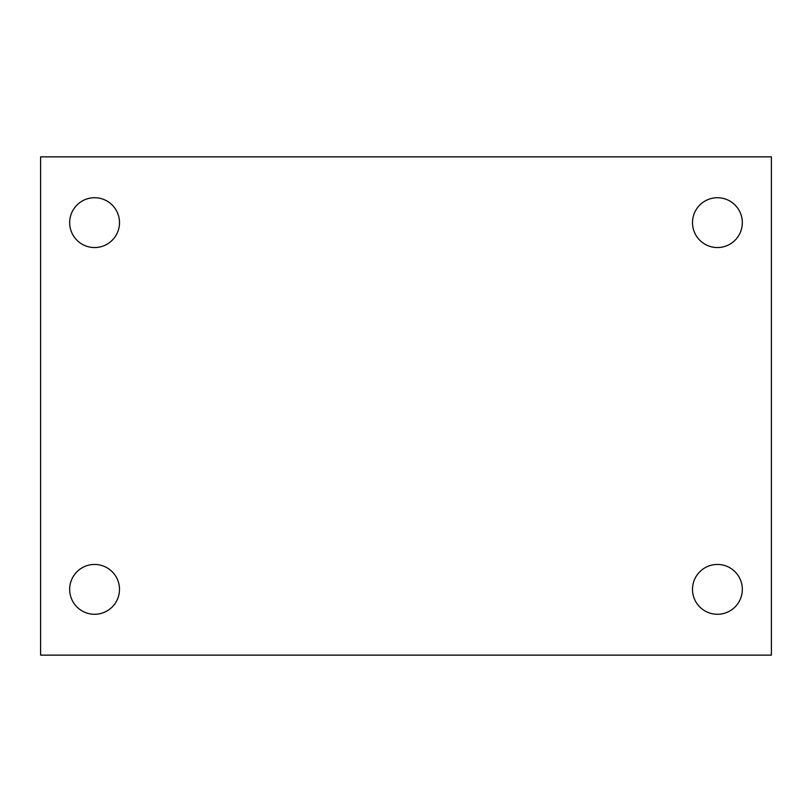 <?xml version="1.0" encoding="UTF-8"?>
<svg xmlns="http://www.w3.org/2000/svg" width="812" height="812" viewBox="0 0 812 812"><rect width="100%" height="100%" fill="white"/><g stroke="black" fill="none" stroke-linecap="round" stroke-linejoin="round"><path stroke-width="1.22" d="M40.6 156.868L771.4 156.868L771.4 655.132L40.6 655.132L40.6 156.868M94.578 564.452A24.918 24.918 0 0 1 119.496 589.36A24.918 24.918 0 0 1 94.578 614.278A24.918 24.918 0 0 1 69.67 589.36A24.918 24.918 0 0 1 94.578 564.452M717.422 564.452A24.918 24.918 0 0 1 742.33 589.36A24.918 24.918 0 0 1 717.422 614.278A24.918 24.918 0 0 1 692.504 589.36A24.918 24.918 0 0 1 717.422 564.452M717.422 197.722A24.918 24.918 0 0 1 742.33 222.64A24.918 24.918 0 0 1 717.422 247.548A24.918 24.918 0 0 1 692.504 222.64A24.918 24.918 0 0 1 717.422 197.722M94.578 197.722A24.918 24.918 0 0 1 119.496 222.64A24.918 24.918 0 0 1 94.578 247.548A24.918 24.918 0 0 1 69.67 222.64A24.918 24.918 0 0 1 94.578 197.722"/></g></svg>
